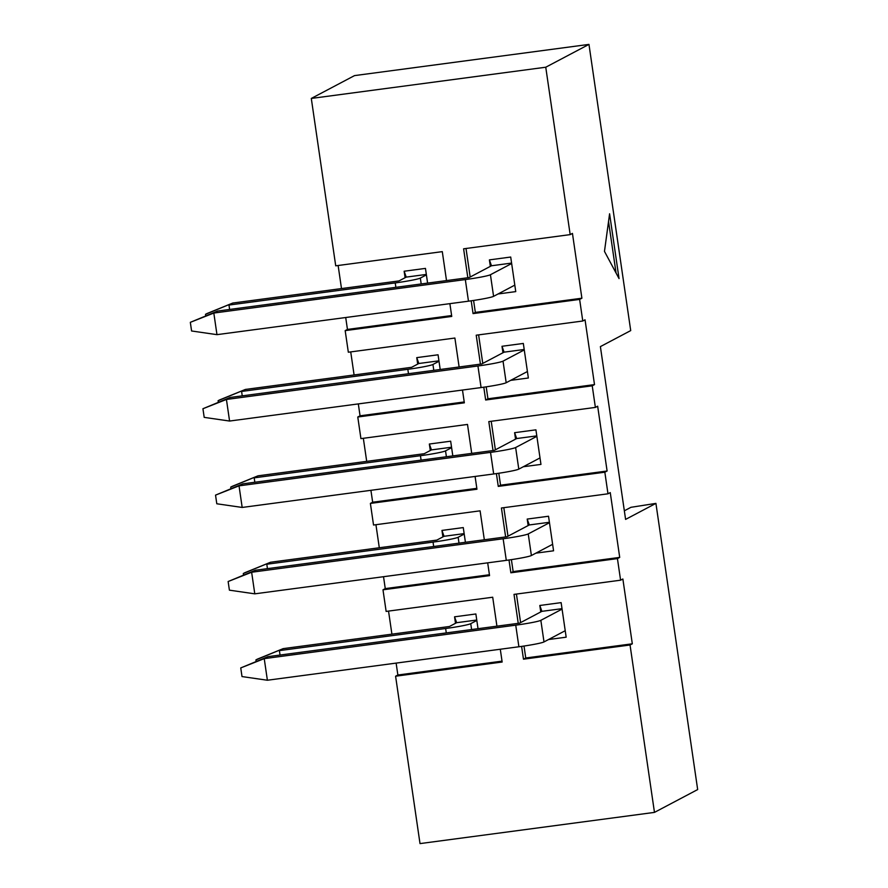 <?xml version="1.0" encoding="UTF-8"?>
<svg xmlns="http://www.w3.org/2000/svg" width="888" height="888" viewBox="0 0 888 888"><rect width="100%" height="100%" fill="white"/><g stroke="black" fill="none" stroke-linecap="round" stroke-linejoin="round"><path stroke-width="1.33" d="M467.832 277.744L463.603 248.807L570.174 234.621L545.754 67.222L588.966 44.4L630.713 330.591L600.388 346.609L625.596 519.402L655.921 503.385L697.668 789.565L654.467 812.387L630.047 644.999L523.476 659.185L521.6 646.386M518.237 623.332L514.019 594.383L620.59 580.197L617.438 558.608L510.866 572.793L509.002 559.995M505.638 536.94L501.42 507.992L607.98 493.806L604.839 472.205L498.268 486.391L496.403 473.593M493.029 450.538L488.811 421.6L595.382 407.414L592.229 385.814L485.658 400L483.794 387.201M480.43 364.147L476.212 335.198L582.772 321.012L579.631 299.411L473.06 313.597L471.195 300.799M545.754 67.222L311.3 98.435L354.512 75.613L588.966 44.4M446.509 280.586L442.291 251.637L335.72 265.823L311.3 98.435M449.883 303.652L451.748 316.439L345.177 330.625L347.452 329.426L345.709 317.516M459.118 366.977L454.889 338.039L348.329 352.225L345.177 330.625M462.482 390.043L464.346 402.83L357.775 417.016L360.051 415.817L358.319 403.918M471.717 453.38L467.499 424.431L360.928 438.617L357.775 417.016M475.091 476.445L476.956 489.233L370.385 503.418L372.66 502.208L370.918 490.309M484.326 539.771L480.097 510.833L373.537 525.019L370.385 503.418M487.69 562.837L489.554 575.624L382.983 589.81L385.259 588.611L383.527 576.712M496.925 626.173L492.707 597.224L386.136 611.41L382.983 589.81M500.288 649.239L502.153 662.026L395.593 676.212L397.868 675.002L396.126 663.103M654.467 812.387L420.013 843.6L395.593 676.212M609.59 213.797L604.473 251.393L619.047 278.588L609.59 213.797M620.59 580.197L622.865 578.998L632.312 643.8L630.047 644.999M570.174 234.621L572.449 233.411L581.895 298.213L579.631 299.411M582.772 321.012L585.048 319.813L594.505 384.604L592.229 385.814M595.382 407.414L597.657 406.204L607.103 471.006L604.839 472.205M607.98 493.806L610.256 492.607L619.713 557.398L617.438 558.608M548.507 639.538L566.167 637.184L561.127 602.63L539.815 605.472L541.891 611.344L562.004 608.669M539.815 605.472L540.759 611.943M535.897 553.146L553.568 550.793L548.529 516.239L527.206 519.069L529.292 524.952L549.406 522.277M527.206 519.069L528.149 525.552M523.298 466.744L540.959 464.402L535.919 429.836L514.607 432.678L516.683 438.55L536.796 435.875M514.607 432.678L515.551 439.16M510.689 380.353L528.36 377.999L523.321 343.445L501.998 346.276L504.084 352.159L524.197 349.484M501.998 346.276L502.952 352.758M391.908 634.154L388.533 611.088M379.298 547.763L375.935 524.697M366.7 461.36L363.336 438.295M354.09 374.969L350.727 351.903M341.492 288.578L338.128 265.501M476.756 620.024L456.643 622.699L454.556 616.816L455.5 623.298M478.022 628.682L475.868 613.974L454.556 616.816M464.147 533.621L444.033 536.297L441.958 530.425L442.901 536.896M465.412 542.291L463.27 527.583L441.958 530.425M451.548 447.23L431.435 449.905L429.348 444.022L430.291 450.505M452.813 455.888L450.66 441.192L429.348 444.022M438.938 360.828L418.825 363.503L416.75 357.631L417.693 364.102M440.204 369.497L438.062 354.789L416.75 357.631M498.09 293.961L515.75 291.608L510.711 257.043L489.399 259.884L491.475 265.767L511.588 263.081M489.399 259.884L490.343 266.367M426.34 274.436L406.227 277.112L404.14 271.228L405.083 277.711M427.605 283.106L425.452 268.398L404.14 271.228M624.342 510.8L630.957 507.303L655.921 503.385M451.615 315.551L347.452 329.426M473.593 300.455L475.335 312.398L581.895 298.213M475.335 312.398L473.06 313.597M466.011 248.485L470.174 277.023M464.213 401.953L360.051 415.817M476.823 488.345L372.66 502.208M489.421 574.747L385.259 588.611M502.031 661.138L397.868 675.002M486.191 386.846L487.934 398.79L594.505 384.604M487.934 398.79L485.658 400M478.61 334.876L482.772 363.414M498.801 473.249L500.543 485.192L607.103 471.006M500.543 485.192L498.268 486.391M491.219 421.278L495.382 449.816M511.399 559.64L513.142 571.583L619.713 557.398M513.142 571.583L510.866 572.793M503.818 507.67L507.98 536.208M524.009 646.042L525.751 657.986L632.312 643.8M525.751 657.986L523.476 659.185M516.428 594.072L520.59 622.599M616.061 273.016L608.546 221.501M426.406 274.869L420.335 278.077A21.878 1.454 171.7 0 1 395.238 282.917L228.982 305.05L229.626 309.457M205.716 315.895L205.494 314.33L207.004 313.531L232.778 303.041L399.023 280.919L406.227 277.112M232.778 303.041L205.494 314.33M514.807 285.126L493.584 296.337A21.878 1.454 171.7 0 1 468.476 301.176L216.972 334.654L213.819 313.053L190.332 322.333L217.616 311.055L469.119 277.578L491.475 265.767M511.655 263.525L490.431 274.736A21.878 1.454 171.7 0 1 465.323 279.576L213.819 313.053L217.616 311.055M216.972 334.654L191.586 330.98L190.332 322.333M439.005 361.272L432.944 364.469A21.878 1.454 171.7 0 1 407.836 369.308L241.592 391.442L242.235 395.848M218.326 402.286L218.093 400.721L219.614 399.922L245.377 389.444L411.621 367.31L418.825 363.503M245.377 389.444L218.093 400.721M451.604 447.663L445.543 450.871A21.878 1.454 171.7 0 1 420.446 455.711L254.19 477.844L254.834 482.251M230.924 488.689L230.702 487.124L232.212 486.324L257.986 475.835L424.231 453.713L431.435 449.905M257.986 475.835L230.702 487.124M464.213 534.065L458.153 537.262A21.878 1.454 171.7 0 1 433.044 542.102L266.8 564.235L267.443 568.642M243.534 575.08L243.301 573.515L244.822 572.716L270.585 562.237L436.829 540.104L444.033 536.297M270.585 562.237L243.301 573.515M476.812 620.457L470.751 623.665A21.878 1.454 171.7 0 1 445.643 628.504L279.398 650.627L280.042 655.033M256.133 661.482L255.911 659.917L257.42 659.118L283.194 648.629L449.439 626.495L456.643 622.699M283.194 648.629L255.911 659.917M527.417 371.517L506.182 382.728A21.878 1.454 171.7 0 1 481.085 387.568L229.581 421.045L226.429 399.456L202.93 408.735L230.214 397.447L481.718 363.969L504.084 352.159M524.264 349.928L503.03 361.139A21.878 1.454 171.7 0 1 477.933 365.978L226.429 399.456L230.214 397.447M229.581 421.045L204.196 417.371L202.93 408.735M540.015 457.919L518.792 469.13A21.878 1.454 171.7 0 1 493.684 473.97L242.18 507.448L239.027 485.847L215.54 495.127L242.824 483.849L494.327 450.371L516.683 438.55M536.863 436.319L515.639 447.53A21.878 1.454 171.7 0 1 490.531 452.369L239.027 485.847L242.824 483.849M242.18 507.448L216.794 503.774L215.54 495.127M552.625 544.311L531.39 555.522A21.878 1.454 171.7 0 1 506.293 560.361L254.789 593.839L251.637 572.238L228.138 581.529L255.422 570.24L506.926 536.763L529.292 524.952M549.472 522.71L528.238 533.921A21.878 1.454 171.7 0 1 503.141 538.761L251.637 572.238L255.422 570.24M254.789 593.839L229.404 590.165L228.138 581.529M565.223 630.713L544 641.924A21.878 1.454 171.7 0 1 518.892 646.764L267.388 680.241L264.236 658.641L240.748 667.92L268.032 656.643L519.536 623.165L541.891 611.344M562.071 609.113L540.848 620.324A21.878 1.454 171.7 0 1 515.739 625.163L264.236 658.641L268.032 656.643M267.388 680.241L242.002 676.567L240.748 667.92M421.19 283.949L420.335 278.077M395.87 287.324L395.238 282.917M493.584 296.337L490.431 274.736M468.476 301.176L465.323 279.576M433.799 370.351L432.944 364.469M408.48 373.715L407.836 369.308M446.398 456.743L445.543 450.871M421.079 460.117L420.446 455.711M459.007 543.145L458.153 537.262M433.688 546.509L433.044 542.102M471.606 629.537L470.751 623.665M446.287 632.911L445.643 628.504M506.182 382.728L503.03 361.139M481.085 387.568L477.933 365.978M518.792 469.13L515.639 447.53M493.684 473.97L490.531 452.369M531.39 555.522L528.238 533.921M506.293 560.361L503.141 538.761M544 641.924L540.848 620.324M518.892 646.764L515.739 625.163"/></g></svg>
